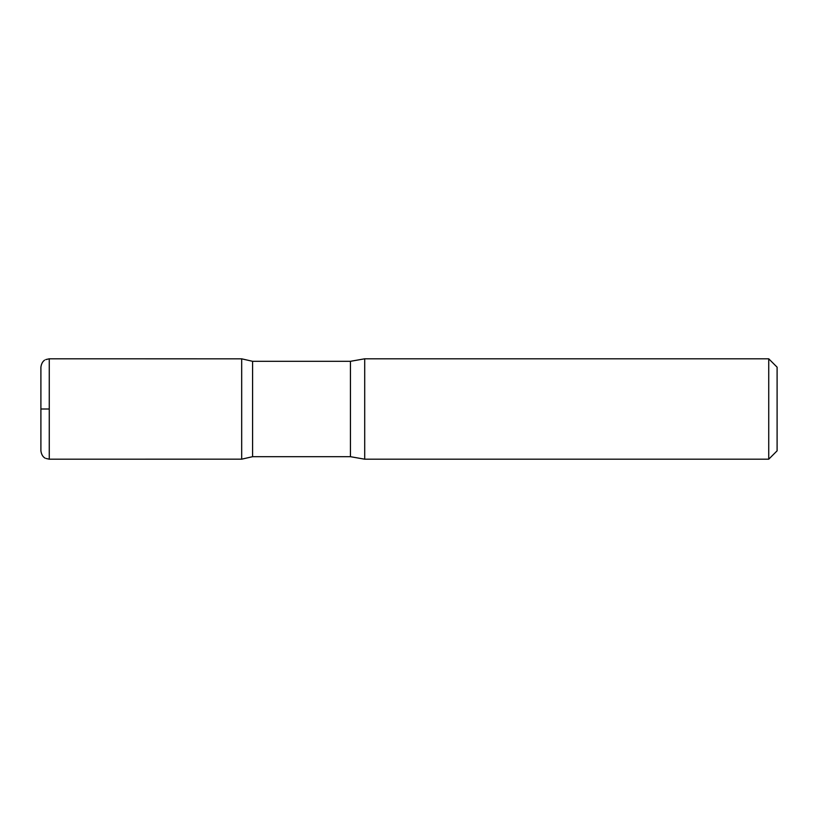<?xml version="1.0" encoding="UTF-8"?>
<svg xmlns="http://www.w3.org/2000/svg" width="818" height="818" viewBox="0 0 818 818"><rect width="100%" height="100%" fill="white"/><g stroke="black" fill="none" stroke-linecap="round" stroke-linejoin="round"><path stroke-width="1.23" d="M768.736 358.805L768.736 459.195L777.1 450.83L777.1 367.17L768.736 358.805L364.705 358.805L350.441 361.311L252.588 361.311L241.678 358.826L241.678 459.174L241.678 358.826L49.264 358.805L45.706 359.603C45.767 359.603 41.8 360.615 40.9 367.17L40.9 450.83C41.8 457.385 45.767 458.397 45.706 458.397L49.264 459.195L49.264 358.805M768.736 459.195L364.705 459.195L350.441 456.689L252.588 456.689L252.588 361.311M364.705 459.195L364.705 358.805M49.264 409L40.9 409L49.264 409M350.441 456.689L350.441 361.311M252.588 456.689L241.678 459.174L49.264 459.195"/></g></svg>

